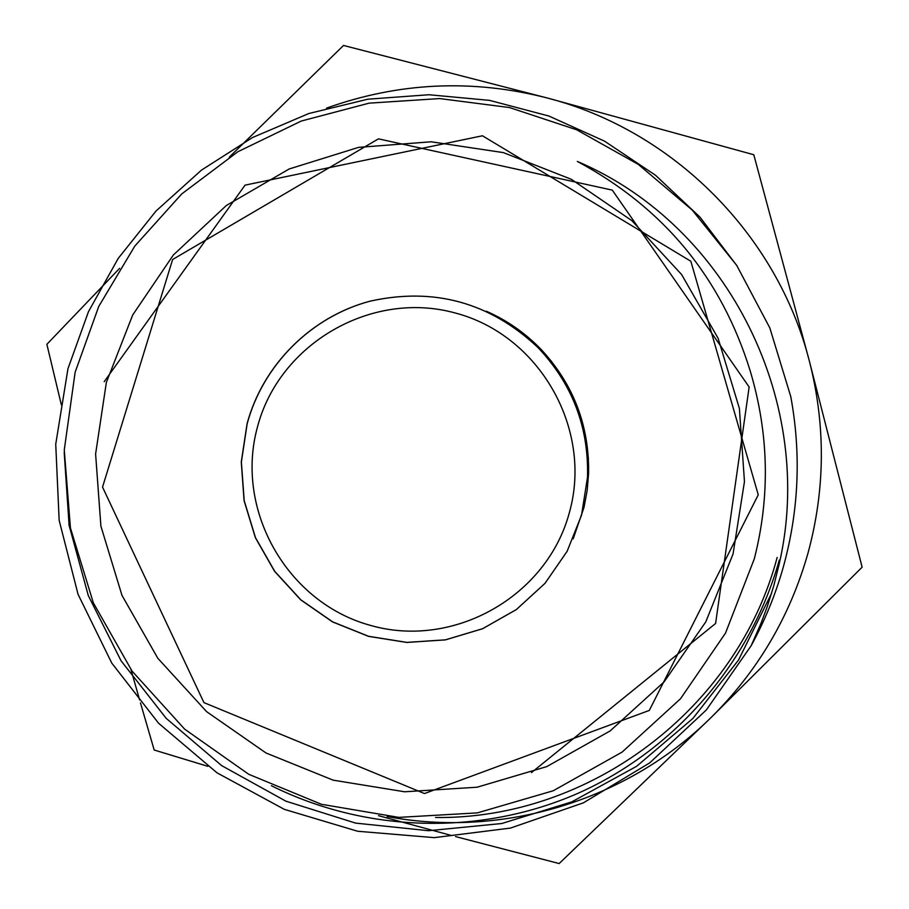 <?xml version="1.0" encoding="UTF-8"?>
<svg xmlns="http://www.w3.org/2000/svg" width="909" height="909" viewBox="0 0 909 909"><rect width="100%" height="100%" fill="white"/><g stroke="black" fill="none" stroke-linecap="round" stroke-linejoin="round"><path stroke-width="1.36" d="M539.026 348.601L546.195 354.987L539.026 348.601M588.68 466.272L587.578 475.816L588.68 466.272M455.557 836.587L559.16 863.55L710.713 717.883L862.13 567.182L809.294 360.816C825.758 425.037 825.338 489.076 808.044 552.945C790.012 616.575 757.561 671.558 710.713 717.883C626.665 800.806 502.222 838.325 387.132 816.543M378.519 815.668L451.75 835.564M326.547 108.126C399.017 82.196 472.703 78.844 547.616 98.081C673.194 130.601 777.013 234.522 809.294 360.816L753.788 154.735L547.616 98.081L343.511 45.45L229.352 157.098M119.636 268.325L46.87 344.306L61.358 404.857M130.953 669.547L139.611 699.896M140.475 702.907L154.189 750.016L207.809 766.31M106.364 382.416L95.604 453.989L100.899 526.152L121.976 595.361L157.791 658.23L206.604 711.656L266.03 752.993L333.148 780.161L404.687 791.784L477.1 787.217L546.764 766.605L610.178 730.904L664.104 681.864L705.793 621.881L733.052 553.99L744.46 481.611L739.392 408.436L718.076 338.216L681.614 274.541L631.88 220.671L571.42 179.334L503.37 152.61L431.184 141.793L358.544 147.372L289.119 168.994L226.352 205.502L173.346 254.997L132.703 314.969L106.364 382.416M751.152 645.72L761.072 623.176L767.219 606.712L773.775 585.794L779.07 564.5C816.146 406.062 730.938 226.955 577.34 161.427C663.729 207.809 721.36 277.665 750.232 370.997C768.912 433.673 770.275 496.291 754.3 558.842L725.518 633.084L680.523 698.737L622.086 752.107L553.229 790.762L477.361 812.885L398.835 817.384L321.445 804.295L248.725 774.286L184.652 729.143L132.078 671.126L93.332 602.826L70.436 527.993L64.266 449.955L75.14 372.201L98.774 306.378L134.805 246.089L181.777 193.89L237.828 151.758L301.265 121.045L369.122 103.149L439.638 98.57L509.483 107.546L576.624 129.771L638.323 164.415L692.238 210.081L736.722 265.394L769.809 327.876L790.762 396.54C801.249 453.477 798.897 509.813 783.717 565.557C775.945 593.554 765.083 620.279 751.152 645.72L706.35 709.952L649.651 762.924L583.396 802.84L510.46 828.076L434.343 837.644L357.657 831.258L284.312 809.34L217.024 772.832L158.575 723.234L111.762 663.081L78.06 594.338L59.153 520.346L55.733 444.183L67.982 368.611L88.491 311.628L118.25 258.361L156.041 211.002L201.434 170.142L252.566 137.509L308.81 113.523L367.861 99.195L428.946 94.741L489.565 100.376L548.866 116.034L604.462 141.122L655.503 175.255L699.953 217.103L737.108 265.973M771.605 593.236L738.562 659.979L692.908 718.417L636.675 766.264L571.852 801.852L501.734 823.52L428.491 830.712L355.578 823.099L285.824 801.147L221.682 765.628L166.233 718.371L121.056 660.798L88.298 595.6L69.095 525.288L64.198 452.318M779.286 560.08C750.448 663.127 674.239 750.732 577.465 793.534C479.872 836.087 365.85 832.735 271.405 785.728M777.161 557.456C737.006 709.122 589.441 819.543 435.547 817.498M573.181 538.821L584.044 507.29L587.169 490.485L588.589 473.441C589.373 425.889 573.624 384.643 541.366 349.704C525.538 333.228 507.188 320.4 486.315 311.208M531.435 772.627L715.599 623.46L749.141 387.007L612.291 190.129L378.451 138.861L172.619 259.508L102.535 487.122L203.946 702.623L424.48 793.546L649.299 710.429L758.254 494.826L690.851 261.258L482.452 135.771L245.055 185.141L104.194 381.7M247.203 423.617C263.087 364.839 311.151 316.809 370.133 301.163C434.104 287.005 490.065 302.47 538.003 347.568C572.386 383.973 588.884 427.207 587.509 477.27L581.533 515.164L567.114 551.331L545.014 583.328L516.369 609.553L482.634 628.687L445.501 639.822L406.857 642.39L368.622 636.3L332.694 621.881L300.868 599.838L274.7 571.295L255.497 537.685L244.203 500.643L241.374 462.033L247.168 423.753M257.463 426.991C234.465 510.176 287.38 602.997 370.724 625.46C453.727 649.162 547.093 596.406 569.42 512.415C592.998 428.775 539.355 335.046 455.443 313.048C371.861 289.801 279.222 343.466 257.463 426.991M551.638 361.498L538.003 347.568C490.065 302.47 434.093 286.994 370.088 301.152C311.083 316.798 262.985 364.85 247.089 423.662L241.271 461.954L244.067 500.598L255.361 537.662L274.563 571.307L300.731 599.872L332.58 621.926L368.531 636.357L406.789 642.447L445.467 639.868L482.611 628.733L516.357 609.575L545.014 583.339L567.114 551.331L581.533 515.176L587.509 477.27L588.396 457.795"/></g></svg>

